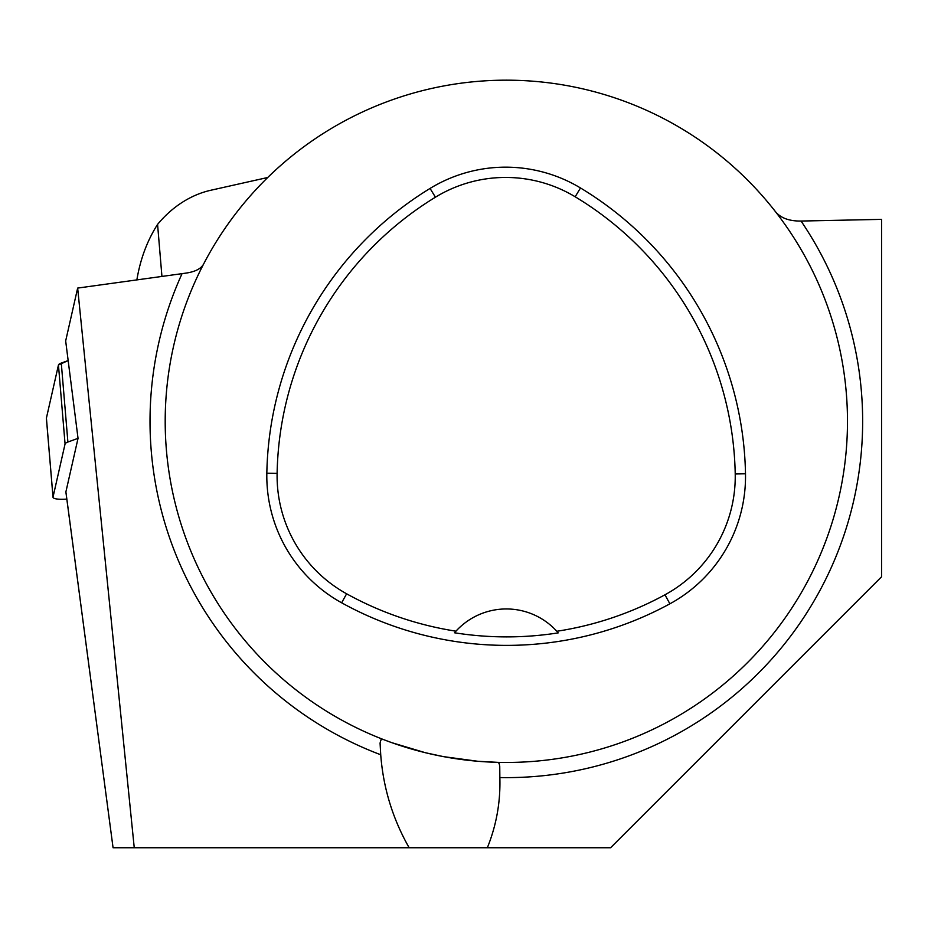 <?xml version="1.0" encoding="UTF-8"?>
<svg xmlns="http://www.w3.org/2000/svg" width="928" height="928" viewBox="0 0 928 928"><rect width="100%" height="100%" fill="white"/><g stroke="black" fill="none" stroke-linecap="round" stroke-linejoin="round"><path stroke-width="1.39" d="M65.888 491.91L78.033 438.341L65.668 340.936L77.65 288.086L134.247 847.751L113.065 847.751L65.934 492.211M77.65 288.086L185.809 273.134C194.892 271.834 200.773 268.9 203.464 264.318M775.298 211.456A341.144 341.144 0 0 1 617.306 743.908A341.144 341.144 0 0 1 165.196 421.312A341.144 341.144 0 0 1 775.298 211.456C780.576 217.999 789.16 221.2 801.05 221.05L881.6 219.368L881.6 576.752L610.601 847.751L487.339 847.751C496.422 825.27 500.586 801.873 499.856 777.571L499.751 766.447L499.183 763.5L497.988 762.364L477.792 761.273L443.572 756.645L425.476 752.747L391.964 742.725M390.178 742.075L382.893 739.349L380.805 740.034L380.074 743.119L380.724 754.754C383.241 787.884 392.718 818.879 409.155 847.751L487.339 847.751M134.247 847.751L409.155 847.751M266.835 473.21A341.144 341.144 0 0 1 430.07 188.43A144.988 144.988 0 0 1 580.487 187.966A341.144 341.144 0 0 1 745.497 473.779A144.988 144.988 0 0 1 669.888 603.815A341.144 341.144 0 0 1 341.643 602.794A144.988 144.988 0 0 1 266.835 473.21L277.112 473.396A330.867 330.867 0 0 1 435.429 197.2A134.699 134.699 0 0 1 575.174 196.782A330.867 330.867 0 0 1 735.22 473.964A134.699 134.699 0 0 1 664.97 594.79A330.867 330.867 0 0 1 556.812 631.272L558.227 632.873A332.665 332.665 0 0 1 454.534 632.78L455.95 631.179A330.867 330.867 0 0 1 346.62 593.792A134.699 134.699 0 0 1 277.112 473.396M455.95 631.179A68.231 68.231 0 0 1 556.812 631.272M454.998 632.246A68.231 68.231 0 0 1 455.567 631.608M557.206 631.701A68.231 68.231 0 0 1 557.774 632.351M161.936 276.451L157.574 224.39A108.309 89.587 104.6 0 1 210.865 190.24L267.74 177.492M136.868 279.885C140.314 259.132 147.216 240.642 157.574 224.39M78.033 438.341L67.895 442.03A13.537 2.981 175.2 0 0 65.064 443.944L53.024 497.048A13.537 2.981 175.2 0 0 53.012 497.257A13.537 2.981 175.2 0 0 66.816 499.09M46.446 418.505A13.537 2.981 -4.8 0 1 46.4 418.296A13.537 2.981 -4.8 0 1 46.412 418.087L58.452 364.982A13.537 2.981 -4.8 0 1 61.283 363.068L68.173 360.563L58.452 364.994L46.412 418.087L53.024 497.048M380.724 754.754A356.317 356.317 0 0 1 182.027 273.714M801.05 221.05A356.317 356.317 0 0 1 499.856 777.571M435.429 197.2L430.07 188.43M575.174 196.782L580.487 187.966M735.22 473.964L745.497 473.779M664.97 594.79L669.888 603.815M346.62 593.792L341.643 602.794M65.064 443.944L58.452 364.982M61.283 363.068L67.895 442.03M113.065 847.751L65.9 492.142M53.012 497.257L46.4 418.296"/></g></svg>
